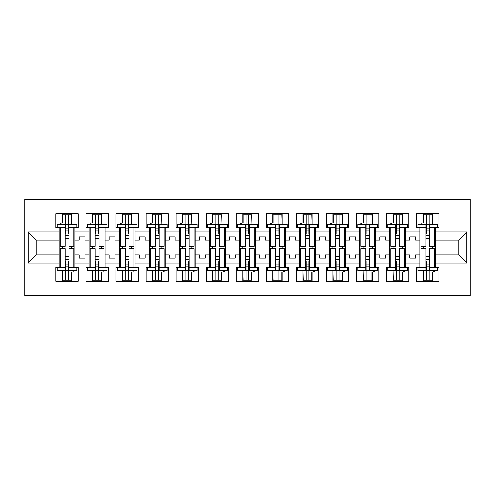 <?xml version="1.0" encoding="UTF-8"?>
<svg xmlns="http://www.w3.org/2000/svg" width="495" height="495" viewBox="0 0 495 495"><rect width="100%" height="100%" fill="white"/><g stroke="black" fill="none" stroke-linecap="round" stroke-linejoin="round"><path stroke-width="0.74" d="M24.75 295.67L470.25 295.67L470.25 199.33L24.75 199.33L24.75 295.67M405.603 254.919L409.841 254.919L409.841 258.099L415.621 258.099L415.621 254.919L419.859 254.919L419.859 240.081L415.621 240.081L415.621 236.901L409.841 236.901L409.841 240.081L405.603 240.081L405.603 263.012L419.859 263.012L419.859 267.541L416.586 267.541L416.586 281.222L438.935 281.222L438.935 267.541L435.662 267.541L435.662 254.919L458.785 254.919L458.785 240.081L435.662 240.081L435.662 254.919M375.544 254.919L379.783 254.919L379.783 258.099L385.562 258.099L385.562 254.919L389.8 254.919L389.8 240.081L385.562 240.081L385.562 236.901L379.783 236.901L379.783 240.081L375.544 240.081L375.544 263.012L389.8 263.012L389.8 267.541L386.527 267.541L386.527 281.222L408.876 281.222L408.876 267.541L405.603 267.541L405.603 263.012M345.485 254.919L349.724 254.919L349.724 258.099L355.503 258.099L355.503 254.919L359.741 254.919L359.741 240.081L355.503 240.081L355.503 236.901L349.724 236.901L349.724 240.081L345.485 240.081L345.485 263.012L359.741 263.012L359.741 267.541L356.468 267.541L356.468 281.222L378.817 281.222L378.817 267.541L375.544 267.541L375.544 263.012M315.426 254.919L319.665 254.919L319.665 258.099L325.444 258.099L325.444 254.919L329.682 254.919L329.682 240.081L325.444 240.081L325.444 236.901L319.665 236.901L319.665 240.081L315.426 240.081L315.426 263.012L329.682 263.012L329.682 267.541L326.409 267.541L326.409 281.222L348.758 281.222L348.758 267.541L345.485 267.541L345.485 263.012M285.361 254.919L289.6 254.919L289.6 258.099L295.385 258.099L295.385 254.919L299.624 254.919L299.624 240.081L295.385 240.081L295.385 236.901L289.6 236.901L289.6 240.081L285.361 240.081L285.361 263.012L299.624 263.012L299.624 267.541L296.344 267.541L296.344 281.222L318.7 281.222L318.7 267.541L315.426 267.541L315.426 263.012M255.302 254.919L259.541 254.919L259.541 258.099L265.326 258.099L265.326 254.919L269.565 254.919L269.565 240.081L265.326 240.081L265.326 236.901L259.541 236.901L259.541 240.081L255.302 240.081L255.302 263.012L269.565 263.012L269.565 267.541L266.285 267.541L266.285 281.222L288.641 281.222L288.641 267.541L285.361 267.541L285.361 263.012M225.244 254.919L229.482 254.919L229.482 258.099L235.261 258.099L235.261 254.919L239.506 254.919L239.506 240.081L235.261 240.081L235.261 236.901L229.482 236.901L229.482 240.081L225.244 240.081L225.244 263.012L239.506 263.012L239.506 267.541L236.226 267.541L236.226 281.222L258.582 281.222L258.582 267.541L255.302 267.541L255.302 263.012M195.185 254.919L199.423 254.919L199.423 258.099L205.202 258.099L205.202 254.919L209.441 254.919L209.441 240.081L205.202 240.081L205.202 236.901L199.423 236.901L199.423 240.081L195.185 240.081L195.185 263.012L209.441 263.012L209.441 267.541L206.167 267.541L206.167 281.222L228.523 281.222L228.523 267.541L225.244 267.541L225.244 263.012M165.126 254.919L169.364 254.919L169.364 258.099L175.143 258.099L175.143 254.919L179.382 254.919L179.382 240.081L175.143 240.081L175.143 236.901L169.364 236.901L169.364 240.081L165.126 240.081L165.126 263.012L179.382 263.012L179.382 267.541L176.109 267.541L176.109 281.222L198.458 281.222L198.458 267.541L195.185 267.541L195.185 263.012M135.067 254.919L139.305 254.919L139.305 258.099L145.084 258.099L145.084 254.919L149.323 254.919L149.323 240.081L145.084 240.081L145.084 236.901L139.305 236.901L139.305 240.081L135.067 240.081L135.067 263.012L149.323 263.012L149.323 267.541L146.05 267.541L146.05 281.222L168.399 281.222L168.399 267.541L165.126 267.541L165.126 263.012M105.008 254.919L109.247 254.919L109.247 258.099L115.026 258.099L115.026 254.919L119.264 254.919L119.264 240.081L115.026 240.081L115.026 236.901L109.247 236.901L109.247 240.081L105.008 240.081L105.008 263.012L119.264 263.012L119.264 267.541L115.991 267.541L115.991 281.222L138.34 281.222L138.34 267.541L135.067 267.541L135.067 263.012M74.943 254.919L79.188 254.919L79.188 258.099L84.967 258.099L84.967 254.919L89.205 254.919L89.205 240.081L84.967 240.081L84.967 236.901L79.188 236.901L79.188 240.081L74.943 240.081L74.943 263.012L89.205 263.012L89.205 267.541L85.932 267.541L85.932 281.222L108.281 281.222L108.281 267.541L105.008 267.541L105.008 263.012M105.008 240.081L105.008 231.988L119.264 231.988L119.264 240.081M135.067 240.081L135.067 227.459L138.34 227.459L138.34 213.778L115.991 213.778L115.991 227.459L119.264 227.459L119.264 231.988M135.067 231.988L149.323 231.988L149.323 240.081M165.126 240.081L165.126 227.459L168.399 227.459L168.399 213.778L146.05 213.778L146.05 227.459L149.323 227.459L149.323 231.988M165.126 231.988L179.382 231.988L179.382 240.081M195.185 240.081L195.185 227.459L198.458 227.459L198.458 213.778L176.109 213.778L176.109 227.459L179.382 227.459L179.382 231.988M195.185 231.988L209.441 231.988L209.441 240.081M225.244 240.081L225.244 227.459L228.523 227.459L228.523 213.778L206.167 213.778L206.167 227.459L209.441 227.459L209.441 231.988M225.244 231.988L239.506 231.988L239.506 240.081M255.302 240.081L255.302 227.459L258.582 227.459L258.582 213.778L236.226 213.778L236.226 227.459L239.506 227.459L239.506 231.988M255.302 231.988L269.565 231.988L269.565 240.081M285.361 240.081L285.361 227.459L288.641 227.459L288.641 213.778L266.285 213.778L266.285 227.459L269.565 227.459L269.565 231.988M285.361 231.988L299.624 231.988L299.624 240.081M315.426 240.081L315.426 227.459L318.7 227.459L318.7 213.778L296.344 213.778L296.344 227.459L299.624 227.459L299.624 231.988M315.426 231.988L329.682 231.988L329.682 240.081M345.485 240.081L345.485 227.459L348.758 227.459L348.758 213.778L326.409 213.778L326.409 227.459L329.682 227.459L329.682 231.988M345.485 231.988L359.741 231.988L359.741 240.081M375.544 240.081L375.544 227.459L378.817 227.459L378.817 213.778L356.468 213.778L356.468 227.459L359.741 227.459L359.741 231.988M375.544 231.988L389.8 231.988L389.8 240.081M405.603 240.081L405.603 227.459L408.876 227.459L408.876 213.778L386.527 213.778L386.527 227.459L389.8 227.459L389.8 231.988M405.603 231.988L419.859 231.988L419.859 240.081M435.662 240.081L435.662 227.459L438.935 227.459L438.935 213.778L416.586 213.778L416.586 227.459L419.859 227.459L419.859 231.988M435.662 231.988L466.878 231.988L466.878 263.012L435.662 263.012M59.146 254.919L59.146 240.081L36.215 240.081L36.215 254.919L59.146 254.919L59.146 267.541L55.867 267.541L55.867 281.222L78.222 281.222L78.222 267.541L74.943 267.541L74.943 263.012M59.146 263.012L28.122 263.012L28.122 231.988L59.146 231.988L59.146 240.081M74.943 240.081L74.943 227.459L78.222 227.459L78.222 213.778L55.867 213.778L55.867 227.459L59.146 227.459L59.146 231.988M74.943 231.988L89.205 231.988L89.205 240.081M105.008 231.988L105.008 227.459L108.281 227.459L108.281 213.778L85.932 213.778L85.932 227.459L89.205 227.459L89.205 231.988M419.859 254.919L419.859 263.012M389.8 254.919L389.8 263.012M359.741 254.919L359.741 263.012M329.682 254.919L329.682 263.012M299.624 254.919L299.624 263.012M269.565 254.919L269.565 263.012M239.506 254.919L239.506 263.012M209.441 254.919L209.441 263.012M179.382 254.919L179.382 263.012M149.323 254.919L149.323 263.012M119.264 254.919L119.264 263.012M89.205 254.919L89.205 263.012M36.215 254.919L28.122 263.012M28.122 231.988L36.215 240.081M458.785 254.919L466.878 263.012M466.878 231.988L458.785 240.081M62.419 281.222L62.419 270.74M62.419 248.75L62.419 246.25M62.419 222.929L62.419 213.778M71.67 281.222L71.67 272.071M71.67 248.75L71.67 246.25M71.67 224.26L71.67 213.778M92.478 281.222L92.478 270.74M92.478 248.75L92.478 246.25M92.478 222.929L92.478 213.778M101.729 281.222L101.729 272.071M101.729 248.75L101.729 246.25M101.729 224.26L101.729 213.778M122.537 281.222L122.537 270.74M122.537 248.75L122.537 246.25M122.537 222.929L122.537 213.778M131.788 281.222L131.788 272.071M131.788 248.75L131.788 246.25M131.788 224.26L131.788 213.778M152.602 281.222L152.602 270.74M152.602 248.75L152.602 246.25M152.602 222.929L152.602 213.778M161.846 281.222L161.846 272.071M161.846 248.75L161.846 246.25M161.846 224.26L161.846 213.778M182.661 281.222L182.661 270.74M182.661 248.75L182.661 246.25M182.661 222.929L182.661 213.778M191.912 281.222L191.912 272.071M191.912 248.75L191.912 246.25M191.912 224.26L191.912 213.778M212.72 281.222L212.72 270.74M212.72 248.75L212.72 246.25M212.72 222.929L212.72 213.778M221.97 281.222L221.97 272.071M221.97 248.75L221.97 246.25M221.97 224.26L221.97 213.778M242.779 281.222L242.779 270.74M242.779 248.75L242.779 246.25M242.779 222.929L242.779 213.778M252.029 281.222L252.029 272.071M252.029 248.75L252.029 246.25M252.029 224.26L252.029 213.778M272.838 281.222L272.838 270.74M272.838 248.75L272.838 246.25M272.838 222.929L272.838 213.778M282.088 281.222L282.088 272.071M282.088 248.75L282.088 246.25M282.088 224.26L282.088 213.778M302.897 281.222L302.897 270.74M302.897 248.75L302.897 246.25M302.897 222.929L302.897 213.778M312.147 281.222L312.147 272.071M312.147 248.75L312.147 246.25M312.147 224.26L312.147 213.778M332.956 281.222L332.956 270.74M332.956 248.75L332.956 246.25M332.956 222.929L332.956 213.778M342.206 281.222L342.206 272.071M342.206 248.75L342.206 246.25M342.206 224.26L342.206 213.778M363.021 281.222L363.021 270.74M363.021 248.75L363.021 246.25M363.021 222.929L363.021 213.778M372.265 281.222L372.265 272.071M372.265 248.75L372.265 246.25M372.265 224.26L372.265 213.778M393.079 281.222L393.079 270.74M393.079 248.75L393.079 246.25M393.079 222.929L393.079 213.778M402.324 281.222L402.324 272.071M402.324 248.75L402.324 246.25M402.324 224.26L402.324 213.778M423.138 281.222L423.138 270.74M423.138 248.75L423.138 246.25M423.138 222.929L423.138 213.778M432.389 281.222L432.389 272.071M432.389 248.75L432.389 246.25M432.389 224.26L432.389 213.778M65.117 224.588L65.117 246.25L60.204 246.25L60.204 227.459L57.216 227.459L57.216 224.26L65.117 224.26L65.117 224.588L57.216 224.588M76.873 224.588L76.873 227.459L73.885 227.459L73.885 246.25L68.972 246.25L68.972 224.26L76.873 224.26L76.873 224.588L68.972 224.588M62.71 222.929L62.71 214.836L65.6 214.836L65.6 234.061L65.6 230.156L68.489 230.156L68.489 234.061L68.489 214.836L71.379 214.836L71.67 224.21M68.972 238.924L68.489 238.547L68.489 238.924L65.117 238.924M60.204 224.26L60.204 222.929L65.6 222.929L65.6 214.836L68.489 214.836L68.489 230.156M65.6 238.924L65.6 238.547L65.6 238.924M65.6 224.377L68.489 224.377M65.6 228.232L68.489 228.232M65.6 230.156L65.117 230.156M68.972 238.547L65.117 238.547M68.972 234.061L65.117 234.061M68.972 235.571L65.117 235.571M68.972 270.412L68.972 248.75L73.885 248.75L73.885 267.541L76.873 267.541L76.873 270.74L68.972 270.74L68.972 270.412L76.873 270.412M57.216 270.412L57.216 267.541L60.204 267.541L60.204 248.75L65.117 248.75L65.117 270.74L57.216 270.74L57.216 270.412L65.117 270.412M71.379 272.071L71.379 280.164L68.489 280.164L68.489 260.939L68.489 264.844L65.6 264.844L65.6 260.939L65.6 280.164L62.71 280.164L62.419 270.79M65.117 256.076L65.6 256.453L65.6 256.076L68.972 256.076M73.885 270.74L73.885 272.071L68.489 272.071L68.489 280.164L65.6 280.164L65.6 264.844M68.489 256.076L68.489 256.453L68.489 256.076M68.489 270.623L65.6 270.623M68.489 266.768L65.6 266.768M68.489 264.844L68.972 264.844M65.117 256.453L68.972 256.453M65.117 260.939L68.972 260.939M65.117 259.43L68.972 259.43M95.176 224.588L95.176 246.25L90.263 246.25L90.263 227.459L87.281 227.459L87.281 224.26L95.176 224.26L95.176 224.588L87.281 224.588M106.932 224.588L106.932 227.459L103.944 227.459L103.944 246.25L99.031 246.25L99.031 224.26L106.932 224.26L106.932 224.588L99.031 224.588M92.769 222.929L92.769 214.836L95.659 214.836L95.659 234.061L95.659 230.156L98.548 230.156L98.548 234.061L98.548 214.836L101.438 214.836L101.729 224.21M99.031 238.924L98.548 238.547L98.548 238.924L95.176 238.924M90.263 224.26L90.263 222.929L95.659 222.929L95.659 214.836L98.548 214.836L98.548 230.156M95.659 238.924L95.659 238.547L95.659 238.924M95.659 224.377L98.548 224.377M95.659 228.232L98.548 228.232M95.659 230.156L95.176 230.156M99.031 238.547L95.176 238.547M99.031 234.061L95.176 234.061M99.031 235.571L95.176 235.571M125.235 224.588L125.235 246.25L120.322 246.25L120.322 227.459L117.34 227.459L117.34 224.26L125.235 224.26L125.235 224.588L117.34 224.588M136.991 224.588L136.991 227.459L134.003 227.459L134.003 246.25L129.09 246.25L129.09 224.26L136.991 224.26L136.991 224.588L129.09 224.588M122.828 222.929L122.828 214.836L125.718 214.836L125.718 234.061L125.718 230.156L128.607 230.156L128.607 234.061L128.607 214.836L131.503 214.836L131.788 224.21M129.09 238.924L128.607 238.547L128.607 238.924L125.235 238.924M120.322 224.26L120.322 222.929L125.718 222.929L125.718 214.836L128.607 214.836L128.607 230.156M125.718 238.924L125.718 238.547L125.718 238.924M125.718 224.377L128.607 224.377M125.718 228.232L128.607 228.232M125.718 230.156L125.235 230.156M129.09 238.547L125.235 238.547M129.09 234.061L125.235 234.061M129.09 235.571L125.235 235.571M155.3 224.588L155.3 246.25L150.381 246.25L150.381 227.459L147.399 227.459L147.399 224.26L155.3 224.26L155.3 224.588L147.399 224.588M167.05 224.588L167.05 227.459L164.068 227.459L164.068 246.25L159.149 246.25L159.149 224.26L167.05 224.26L167.05 224.588L159.149 224.588M152.887 222.929L152.887 214.836L155.776 214.836L155.776 234.061L155.776 230.156L158.672 230.156L158.672 234.061L158.672 214.836L161.562 214.836L161.846 224.21M159.149 238.924L158.672 238.547L158.672 238.924L155.3 238.924M150.381 224.26L150.381 222.929L155.776 222.929L155.776 214.836L158.672 214.836L158.672 230.156M155.776 238.924L155.776 238.547L155.776 238.924M155.776 224.377L158.672 224.377M155.776 228.232L158.672 228.232M155.776 230.156L155.3 230.156M159.149 238.547L155.3 238.547M159.149 234.061L155.3 234.061M159.149 235.571L155.3 235.571M185.359 224.588L185.359 246.25L180.446 246.25L180.446 227.459L177.458 227.459L177.458 224.26L185.359 224.26L185.359 224.588L177.458 224.588M197.109 224.588L197.109 227.459L194.127 227.459L194.127 246.25L189.214 246.25L189.214 224.26L197.109 224.26L197.109 224.588L189.214 224.588M182.946 222.929L182.946 214.836L185.842 214.836L185.842 234.061L185.842 230.156L188.731 230.156L188.731 234.061L188.731 214.836L191.621 214.836L191.912 224.21M189.214 238.924L188.731 238.547L188.731 238.924L185.359 238.924M180.446 224.26L180.446 222.929L185.842 222.929L185.842 214.836L188.731 214.836L188.731 230.156M185.842 238.924L185.842 238.547L185.842 238.924M185.842 224.377L188.731 224.377M185.842 228.232L188.731 228.232M185.842 230.156L185.359 230.156M189.214 238.547L185.359 238.547M189.214 234.061L185.359 234.061M189.214 235.571L185.359 235.571M215.418 224.588L215.418 246.25L210.505 246.25L210.505 227.459L207.516 227.459L207.516 224.26L215.418 224.26L215.418 224.588L207.516 224.588M227.174 224.588L227.174 227.459L224.185 227.459L224.185 246.25L219.273 246.25L219.273 224.26L227.174 224.26L227.174 224.588L219.273 224.588M213.011 222.929L213.011 214.836L215.9 214.836L215.9 234.061L215.9 230.156L218.79 230.156L218.79 234.061L218.79 214.836L221.68 214.836L221.97 224.21M219.273 238.924L218.79 238.547L218.79 238.924L215.418 238.924M210.505 224.26L210.505 222.929L215.9 222.929L215.9 214.836L218.79 214.836L218.79 230.156M215.9 238.924L215.9 238.547L215.9 238.924M215.9 224.377L218.79 224.377M215.9 228.232L218.79 228.232M215.9 230.156L215.418 230.156M219.273 238.547L215.418 238.547M219.273 234.061L215.418 234.061M219.273 235.571L215.418 235.571M99.031 270.412L99.031 248.75L103.944 248.75L103.944 267.541L106.932 267.541L106.932 270.74L99.031 270.74L99.031 270.412L106.932 270.412M87.281 270.412L87.281 267.541L90.263 267.541L90.263 248.75L95.176 248.75L95.176 270.74L87.281 270.74L87.281 270.412L95.176 270.412M101.438 272.071L101.438 280.164L98.548 280.164L98.548 260.939L98.548 264.844L95.659 264.844L95.659 260.939L95.659 280.164L92.769 280.164L92.478 270.79M95.176 256.076L95.659 256.453L95.659 256.076L99.031 256.076M103.944 270.74L103.944 272.071L98.548 272.071L98.548 280.164L95.659 280.164L95.659 264.844M98.548 256.076L98.548 256.453L98.548 256.076M98.548 270.623L95.659 270.623M98.548 266.768L95.659 266.768M98.548 264.844L99.031 264.844M95.176 256.453L99.031 256.453M95.176 260.939L99.031 260.939M95.176 259.43L99.031 259.43M129.09 270.412L129.09 248.75L134.003 248.75L134.003 267.541L136.991 267.541L136.991 270.74L129.09 270.74L129.09 270.412L136.991 270.412M117.34 270.412L117.34 267.541L120.322 267.541L120.322 248.75L125.235 248.75L125.235 270.74L117.34 270.74L117.34 270.412L125.235 270.412M131.503 272.071L131.503 280.164L128.607 280.164L128.607 260.939L128.607 264.844L125.718 264.844L125.718 260.939L125.718 280.164L122.828 280.164L122.537 270.79M125.235 256.076L125.718 256.453L125.718 256.076L129.09 256.076M134.003 270.74L134.003 272.071L128.607 272.071L128.607 280.164L125.718 280.164L125.718 264.844M128.607 256.076L128.607 256.453L128.607 256.076M128.607 270.623L125.718 270.623M128.607 266.768L125.718 266.768M128.607 264.844L129.09 264.844M125.235 256.453L129.09 256.453M125.235 260.939L129.09 260.939M125.235 259.43L129.09 259.43M159.149 270.412L159.149 248.75L164.068 248.75L164.068 267.541L167.05 267.541L167.05 270.74L159.149 270.74L159.149 270.412L167.05 270.412M147.399 270.412L147.399 267.541L150.381 267.541L150.381 248.75L155.3 248.75L155.3 270.74L147.399 270.74L147.399 270.412L155.3 270.412M161.562 272.071L161.562 280.164L158.672 280.164L158.672 260.939L158.672 264.844L155.776 264.844L155.776 260.939L155.776 280.164L152.887 280.164L152.602 270.79M155.3 256.076L155.776 256.453L155.776 256.076L159.149 256.076M164.068 270.74L164.068 272.071L158.672 272.071L158.672 280.164L155.776 280.164L155.776 264.844M158.672 256.076L158.672 256.453L158.672 256.076M158.672 270.623L155.776 270.623M158.672 266.768L155.776 266.768M158.672 264.844L159.149 264.844M155.3 256.453L159.149 256.453M155.3 260.939L159.149 260.939M155.3 259.43L159.149 259.43M189.214 270.412L189.214 248.75L194.127 248.75L194.127 267.541L197.109 267.541L197.109 270.74L189.214 270.74L189.214 270.412L197.109 270.412M177.458 270.412L177.458 267.541L180.446 267.541L180.446 248.75L185.359 248.75L185.359 270.74L177.458 270.74L177.458 270.412L185.359 270.412M191.621 272.071L191.621 280.164L188.731 280.164L188.731 260.939L188.731 264.844L185.842 264.844L185.842 260.939L185.842 280.164L182.946 280.164L182.661 270.79M185.359 256.076L185.842 256.453L185.842 256.076L189.214 256.076M194.127 270.74L194.127 272.071L188.731 272.071L188.731 280.164L185.842 280.164L185.842 264.844M188.731 256.076L188.731 256.453L188.731 256.076M188.731 270.623L185.842 270.623M188.731 266.768L185.842 266.768M188.731 264.844L189.214 264.844M185.359 256.453L189.214 256.453M185.359 260.939L189.214 260.939M185.359 259.43L189.214 259.43M219.273 270.412L219.273 248.75L224.185 248.75L224.185 267.541L227.174 267.541L227.174 270.74L219.273 270.74L219.273 270.412L227.174 270.412M207.516 270.412L207.516 267.541L210.505 267.541L210.505 248.75L215.418 248.75L215.418 270.74L207.516 270.74L207.516 270.412L215.418 270.412M221.68 272.071L221.68 280.164L218.79 280.164L218.79 260.939L218.79 264.844L215.9 264.844L215.9 260.939L215.9 280.164L213.011 280.164L212.72 270.79M215.418 256.076L215.9 256.453L215.9 256.076L219.273 256.076M224.185 270.74L224.185 272.071L218.79 272.071L218.79 280.164L215.9 280.164L215.9 264.844M218.79 256.076L218.79 256.453L218.79 256.076M218.79 270.623L215.9 270.623M218.79 266.768L215.9 266.768M218.79 264.844L219.273 264.844M215.418 256.453L219.273 256.453M215.418 260.939L219.273 260.939M215.418 259.43L219.273 259.43M245.477 224.588L245.477 246.25L240.564 246.25L240.564 227.459L237.575 227.459L237.575 224.26L245.477 224.26L245.477 224.588L237.575 224.588M257.233 224.588L257.233 227.459L254.244 227.459L254.244 246.25L249.332 246.25L249.332 224.26L257.233 224.26L257.233 224.588L249.332 224.588M243.07 222.929L243.07 214.836L245.959 214.836L245.959 234.061L245.959 230.156L248.849 230.156L248.849 234.061L248.849 214.836L251.738 214.836L252.029 224.21M249.332 238.924L248.849 238.547L248.849 238.924L245.477 238.924M240.564 224.26L240.564 222.929L245.959 222.929L245.959 214.836L248.849 214.836L248.849 230.156M245.959 238.924L245.959 238.547L245.959 238.924M245.959 224.377L248.849 224.377M245.959 228.232L248.849 228.232M245.959 230.156L245.477 230.156M249.332 238.547L245.477 238.547M249.332 234.061L245.477 234.061M249.332 235.571L245.477 235.571M249.332 270.412L249.332 248.75L254.244 248.75L254.244 267.541L257.233 267.541L257.233 270.74L249.332 270.74L249.332 270.412L257.233 270.412M237.575 270.412L237.575 267.541L240.564 267.541L240.564 248.75L245.477 248.75L245.477 270.74L237.575 270.74L237.575 270.412L245.477 270.412M251.738 272.071L251.738 280.164L248.849 280.164L248.849 260.939L248.849 264.844L245.959 264.844L245.959 260.939L245.959 280.164L243.07 280.164L242.779 270.79M245.477 256.076L245.959 256.453L245.959 256.076L249.332 256.076M254.244 270.74L254.244 272.071L248.849 272.071L248.849 280.164L245.959 280.164L245.959 264.844M248.849 256.076L248.849 256.453L248.849 256.076M248.849 270.623L245.959 270.623M248.849 266.768L245.959 266.768M248.849 264.844L249.332 264.844M245.477 256.453L249.332 256.453M245.477 260.939L249.332 260.939M245.477 259.43L249.332 259.43M275.536 224.588L275.536 246.25L270.623 246.25L270.623 227.459L267.634 227.459L267.634 224.26L275.536 224.26L275.536 224.588L267.634 224.588M287.292 224.588L287.292 227.459L284.303 227.459L284.303 246.25L279.39 246.25L279.39 224.26L287.292 224.26L287.292 224.588L279.39 224.588M273.129 222.929L273.129 214.836L276.018 214.836L276.018 234.061L276.018 230.156L278.908 230.156L278.908 234.061L278.908 214.836L281.797 214.836L282.088 224.21M279.39 238.924L278.908 238.547L278.908 238.924L275.536 238.924M270.623 224.26L270.623 222.929L276.018 222.929L276.018 214.836L278.908 214.836L278.908 230.156M276.018 238.924L276.018 238.547L276.018 238.924M276.018 224.377L278.908 224.377M276.018 228.232L278.908 228.232M276.018 230.156L275.536 230.156M279.39 238.547L275.536 238.547M279.39 234.061L275.536 234.061M279.39 235.571L275.536 235.571M279.39 270.412L279.39 248.75L284.303 248.75L284.303 267.541L287.292 267.541L287.292 270.74L279.39 270.74L279.39 270.412L287.292 270.412M267.634 270.412L267.634 267.541L270.623 267.541L270.623 248.75L275.536 248.75L275.536 270.74L267.634 270.74L267.634 270.412L275.536 270.412M281.797 272.071L281.797 280.164L278.908 280.164L278.908 260.939L278.908 264.844L276.018 264.844L276.018 260.939L276.018 280.164L273.129 280.164L272.838 270.79M275.536 256.076L276.018 256.453L276.018 256.076L279.39 256.076M284.303 270.74L284.303 272.071L278.908 272.071L278.908 280.164L276.018 280.164L276.018 264.844M278.908 256.076L278.908 256.453L278.908 256.076M278.908 270.623L276.018 270.623M278.908 266.768L276.018 266.768M278.908 264.844L279.39 264.844M275.536 256.453L279.39 256.453M275.536 260.939L279.39 260.939M275.536 259.43L279.39 259.43M305.594 224.588L305.594 246.25L300.682 246.25L300.682 227.459L297.693 227.459L297.693 224.26L305.594 224.26L305.594 224.588L297.693 224.588M317.351 224.588L317.351 227.459L314.362 227.459L314.362 246.25L309.449 246.25L309.449 224.26L317.351 224.26L317.351 224.588L309.449 224.588M303.188 222.929L303.188 214.836L306.077 214.836L306.077 234.061L306.077 230.156L308.967 230.156L308.967 234.061L308.967 214.836L311.856 214.836L312.147 224.21M309.449 238.924L308.967 238.547L308.967 238.924L305.594 238.924M300.682 224.26L300.682 222.929L306.077 222.929L306.077 214.836L308.967 214.836L308.967 230.156M306.077 238.924L306.077 238.547L306.077 238.924M306.077 224.377L308.967 224.377M306.077 228.232L308.967 228.232M306.077 230.156L305.594 230.156M309.449 238.547L305.594 238.547M309.449 234.061L305.594 234.061M309.449 235.571L305.594 235.571M309.449 270.412L309.449 248.75L314.362 248.75L314.362 267.541L317.351 267.541L317.351 270.74L309.449 270.74L309.449 270.412L317.351 270.412M297.693 270.412L297.693 267.541L300.682 267.541L300.682 248.75L305.594 248.75L305.594 270.74L297.693 270.74L297.693 270.412L305.594 270.412M311.856 272.071L311.856 280.164L308.967 280.164L308.967 260.939L308.967 264.844L306.077 264.844L306.077 260.939L306.077 280.164L303.188 280.164L302.897 270.79M305.594 256.076L306.077 256.453L306.077 256.076L309.449 256.076M314.362 270.74L314.362 272.071L308.967 272.071L308.967 280.164L306.077 280.164L306.077 264.844M308.967 256.076L308.967 256.453L308.967 256.076M308.967 270.623L306.077 270.623M308.967 266.768L306.077 266.768M308.967 264.844L309.449 264.844M305.594 256.453L309.449 256.453M305.594 260.939L309.449 260.939M305.594 259.43L309.449 259.43M335.653 224.588L335.653 246.25L330.74 246.25L330.74 227.459L327.758 227.459L327.758 224.26L335.653 224.26L335.653 224.588L327.758 224.588M347.41 224.588L347.41 227.459L344.421 227.459L344.421 246.25L339.508 246.25L339.508 224.26L347.41 224.26L347.41 224.588L339.508 224.588M333.246 222.929L333.246 214.836L336.136 214.836L336.136 234.061L336.136 230.156L339.025 230.156L339.025 234.061L339.025 214.836L341.921 214.836L342.206 224.21M339.508 238.924L339.025 238.547L339.025 238.924L335.653 238.924M330.74 224.26L330.74 222.929L336.136 222.929L336.136 214.836L339.025 214.836L339.025 230.156M336.136 238.924L336.136 238.547L336.136 238.924M336.136 224.377L339.025 224.377M336.136 228.232L339.025 228.232M336.136 230.156L335.653 230.156M339.508 238.547L335.653 238.547M339.508 234.061L335.653 234.061M339.508 235.571L335.653 235.571M339.508 270.412L339.508 248.75L344.421 248.75L344.421 267.541L347.41 267.541L347.41 270.74L339.508 270.74L339.508 270.412L347.41 270.412M327.758 270.412L327.758 267.541L330.74 267.541L330.74 248.75L335.653 248.75L335.653 270.74L327.758 270.74L327.758 270.412L335.653 270.412M341.921 272.071L341.921 280.164L339.025 280.164L339.025 260.939L339.025 264.844L336.136 264.844L336.136 260.939L336.136 280.164L333.246 280.164L332.956 270.79M335.653 256.076L336.136 256.453L336.136 256.076L339.508 256.076M344.421 270.74L344.421 272.071L339.025 272.071L339.025 280.164L336.136 280.164L336.136 264.844M339.025 256.076L339.025 256.453L339.025 256.076M339.025 270.623L336.136 270.623M339.025 266.768L336.136 266.768M339.025 264.844L339.508 264.844M335.653 256.453L339.508 256.453M335.653 260.939L339.508 260.939M335.653 259.43L339.508 259.43M365.718 224.588L365.718 246.25L360.799 246.25L360.799 227.459L357.817 227.459L357.817 224.26L365.718 224.26L365.718 224.588L357.817 224.588M377.468 224.588L377.468 227.459L374.48 227.459L374.48 246.25L369.567 246.25L369.567 224.26L377.468 224.26L377.468 224.588L369.567 224.588M363.305 222.929L363.305 214.836L366.195 214.836L366.195 234.061L366.195 230.156L369.091 230.156L369.091 234.061L369.091 214.836L371.98 214.836L372.265 224.21M369.567 238.924L369.091 238.547L369.091 238.924L365.718 238.924M360.799 224.26L360.799 222.929L366.195 222.929L366.195 214.836L369.091 214.836L369.091 230.156M366.195 238.924L366.195 238.547L366.195 238.924M366.195 224.377L369.091 224.377M366.195 228.232L369.091 228.232M366.195 230.156L365.718 230.156M369.567 238.547L365.718 238.547M369.567 234.061L365.718 234.061M369.567 235.571L365.718 235.571M369.567 270.412L369.567 248.75L374.48 248.75L374.48 267.541L377.468 267.541L377.468 270.74L369.567 270.74L369.567 270.412L377.468 270.412M357.817 270.412L357.817 267.541L360.799 267.541L360.799 248.75L365.718 248.75L365.718 270.74L357.817 270.74L357.817 270.412L365.718 270.412M371.98 272.071L371.98 280.164L369.091 280.164L369.091 260.939L369.091 264.844L366.195 264.844L366.195 260.939L366.195 280.164L363.305 280.164L363.021 270.79M365.718 256.076L366.195 256.453L366.195 256.076L369.567 256.076M374.48 270.74L374.48 272.071L369.091 272.071L369.091 280.164L366.195 280.164L366.195 264.844M369.091 256.076L369.091 256.453L369.091 256.076M369.091 270.623L366.195 270.623M369.091 266.768L366.195 266.768M369.091 264.844L369.567 264.844M365.718 256.453L369.567 256.453M365.718 260.939L369.567 260.939M365.718 259.43L369.567 259.43M395.777 224.588L395.777 246.25L390.864 246.25L390.864 227.459L387.876 227.459L387.876 224.26L395.777 224.26L395.777 224.588L387.876 224.588M407.527 224.588L407.527 227.459L404.545 227.459L404.545 246.25L399.632 246.25L399.632 224.26L407.527 224.26L407.527 224.588L399.632 224.588M393.364 222.929L393.364 214.836L396.26 214.836L396.26 234.061L396.26 230.156L399.149 230.156L399.149 234.061L399.149 214.836L402.039 214.836L402.324 224.21M399.632 238.924L399.149 238.547L399.149 238.924L395.777 238.924M390.864 224.26L390.864 222.929L396.26 222.929L396.26 214.836L399.149 214.836L399.149 230.156M396.26 238.924L396.26 238.547L396.26 238.924M396.26 224.377L399.149 224.377M396.26 228.232L399.149 228.232M396.26 230.156L395.777 230.156M399.632 238.547L395.777 238.547M399.632 234.061L395.777 234.061M399.632 235.571L395.777 235.571M399.632 270.412L399.632 248.75L404.545 248.75L404.545 267.541L407.527 267.541L407.527 270.74L399.632 270.74L399.632 270.412L407.527 270.412M387.876 270.412L387.876 267.541L390.864 267.541L390.864 248.75L395.777 248.75L395.777 270.74L387.876 270.74L387.876 270.412L395.777 270.412M402.039 272.071L402.039 280.164L399.149 280.164L399.149 260.939L399.149 264.844L396.26 264.844L396.26 260.939L396.26 280.164L393.364 280.164L393.079 270.79M395.777 256.076L396.26 256.453L396.26 256.076L399.632 256.076M404.545 270.74L404.545 272.071L399.149 272.071L399.149 280.164L396.26 280.164L396.26 264.844M399.149 256.076L399.149 256.453L399.149 256.076M399.149 270.623L396.26 270.623M399.149 266.768L396.26 266.768M399.149 264.844L399.632 264.844M395.777 256.453L399.632 256.453M395.777 260.939L399.632 260.939M395.777 259.43L399.632 259.43M425.836 224.588L425.836 246.25L420.923 246.25L420.923 227.459L417.935 227.459L417.935 224.26L425.836 224.26L425.836 224.588L417.935 224.588M437.586 224.588L437.586 227.459L434.604 227.459L434.604 246.25L429.691 246.25L429.691 224.26L437.586 224.26L437.586 224.588L429.691 224.588M423.429 222.929L423.429 214.836L426.319 214.836L426.319 234.061L426.319 230.156L429.208 230.156L429.208 234.061L429.208 214.836L432.098 214.836L432.389 224.21M429.691 238.924L429.208 238.547L429.208 238.924L425.836 238.924M420.923 224.26L420.923 222.929L426.319 222.929L426.319 214.836L429.208 214.836L429.208 230.156M426.319 238.924L426.319 238.547L426.319 238.924M426.319 224.377L429.208 224.377M426.319 228.232L429.208 228.232M426.319 230.156L425.836 230.156M429.691 238.547L425.836 238.547M429.691 234.061L425.836 234.061M429.691 235.571L425.836 235.571M429.691 270.412L429.691 248.75L434.604 248.75L434.604 267.541L437.586 267.541L437.586 270.74L429.691 270.74L429.691 270.412L437.586 270.412M417.935 270.412L417.935 267.541L420.923 267.541L420.923 248.75L425.836 248.75L425.836 270.74L417.935 270.74L417.935 270.412L425.836 270.412M432.098 272.071L432.098 280.164L429.208 280.164L429.208 260.939L429.208 264.844L426.319 264.844L426.319 260.939L426.319 280.164L423.429 280.164L423.138 270.79M425.836 256.076L426.319 256.453L426.319 256.076L429.691 256.076M434.604 270.74L434.604 272.071L429.208 272.071L429.208 280.164L426.319 280.164L426.319 264.844M429.208 256.076L429.208 256.453L429.208 256.076M429.208 270.623L426.319 270.623M429.208 266.768L426.319 266.768M429.208 264.844L429.691 264.844M425.836 256.453L429.691 256.453M425.836 260.939L429.691 260.939M425.836 259.43L429.691 259.43M61.052 222.929L61.052 224.26M65.117 227.459L60.204 227.459M73.885 227.459L68.972 227.459M73.037 272.071L73.037 270.74M68.972 267.541L73.885 267.541M60.204 267.541L65.117 267.541M91.111 222.929L91.111 224.26M95.176 227.459L90.263 227.459M103.944 227.459L99.031 227.459M121.17 222.929L121.17 224.26M125.235 227.459L120.322 227.459M134.003 227.459L129.09 227.459M151.229 222.929L151.229 224.26M155.3 227.459L150.381 227.459M164.068 227.459L159.149 227.459M181.288 222.929L181.288 224.26M185.359 227.459L180.446 227.459M194.127 227.459L189.214 227.459M211.353 222.929L211.353 224.26M215.418 227.459L210.505 227.459M224.185 227.459L219.273 227.459M103.096 272.071L103.096 270.74M99.031 267.541L103.944 267.541M90.263 267.541L95.176 267.541M133.161 272.071L133.161 270.74M129.09 267.541L134.003 267.541M120.322 267.541L125.235 267.541M163.22 272.071L163.22 270.74M159.149 267.541L164.068 267.541M150.381 267.541L155.3 267.541M193.279 272.071L193.279 270.74M189.214 267.541L194.127 267.541M180.446 267.541L185.359 267.541M223.338 272.071L223.338 270.74M219.273 267.541L224.185 267.541M210.505 267.541L215.418 267.541M241.412 222.929L241.412 224.26M245.477 227.459L240.564 227.459M254.244 227.459L249.332 227.459M253.397 272.071L253.397 270.74M249.332 267.541L254.244 267.541M240.564 267.541L245.477 267.541M271.47 222.929L271.47 224.26M275.536 227.459L270.623 227.459M284.303 227.459L279.39 227.459M283.456 272.071L283.456 270.74M279.39 267.541L284.303 267.541M270.623 267.541L275.536 267.541M301.529 222.929L301.529 224.26M305.594 227.459L300.682 227.459M314.362 227.459L309.449 227.459M313.514 272.071L313.514 270.74M309.449 267.541L314.362 267.541M300.682 267.541L305.594 267.541M331.588 222.929L331.588 224.26M335.653 227.459L330.74 227.459M344.421 227.459L339.508 227.459M343.579 272.071L343.579 270.74M339.508 267.541L344.421 267.541M330.74 267.541L335.653 267.541M361.647 222.929L361.647 224.26M365.718 227.459L360.799 227.459M374.48 227.459L369.567 227.459M373.638 272.071L373.638 270.74M369.567 267.541L374.48 267.541M360.799 267.541L365.718 267.541M391.706 222.929L391.706 224.26M395.777 227.459L390.864 227.459M404.545 227.459L399.632 227.459M403.697 272.071L403.697 270.74M399.632 267.541L404.545 267.541M390.864 267.541L395.777 267.541M421.771 222.929L421.771 224.26M425.836 227.459L420.923 227.459M434.604 227.459L429.691 227.459M433.756 272.071L433.756 270.74M429.691 267.541L434.604 267.541M420.923 267.541L425.836 267.541"/></g></svg>
